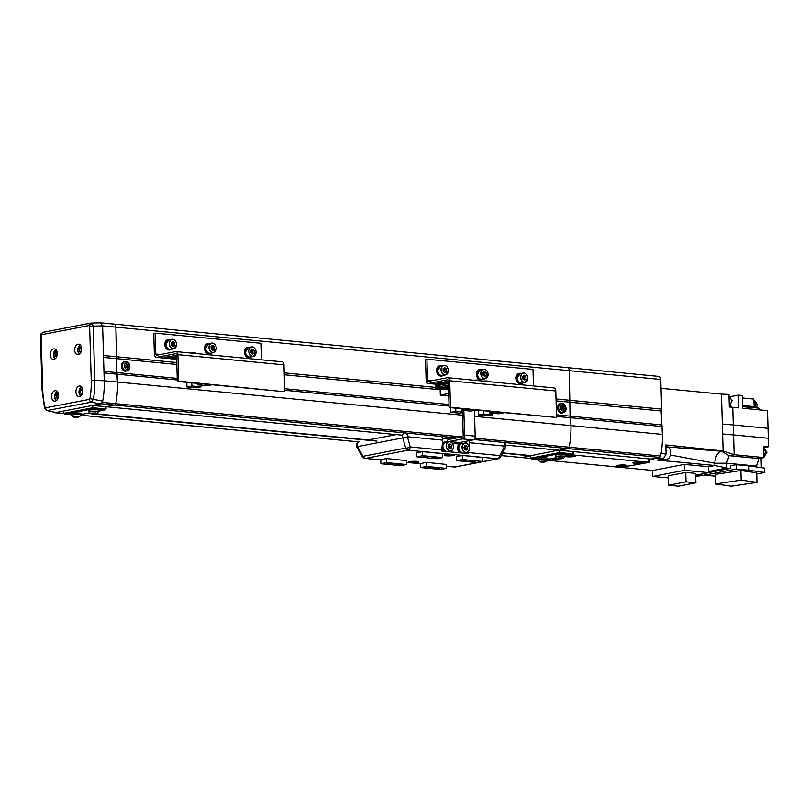 <?xml version="1.0" encoding="UTF-8"?>
<svg xmlns="http://www.w3.org/2000/svg" width="809" height="809" viewBox="0 0 809 809"><rect width="100%" height="100%" fill="white"/><g stroke="black" fill="none" stroke-linecap="round" stroke-linejoin="round"><path stroke-width="1.21" d="M502.662 452.868L530.411 455.528L530.492 458.147L559.474 452.565L572.732 453.839L571.518 454.759L559.585 453.606L559.403 450.259L650.891 459.047L659.557 457.378A1.76 1.153 -84.5 0 0 660.619 456.003A64.316 42.108 -84.5 0 0 662.399 434.393L661.125 410.962L661.651 409.111L660.771 379.472A3.519 2.306 -84.5 0 0 658.789 376.418L567.311 367.63A3.519 2.306 95.5 0 1 569.293 370.694L570.052 416.129L570.921 425.605A64.316 42.108 95.5 0 1 569.142 447.215A1.76 1.153 95.5 0 1 568.08 448.591L559.403 450.259L568.08 448.591A1.76 1.153 -84.5 0 0 569.142 447.215A64.316 42.108 -84.5 0 0 570.921 425.605L570.052 416.129L569.293 370.694A3.519 2.306 -84.5 0 0 567.311 367.63L113.887 324.075A3.519 2.306 95.5 0 1 115.869 327.139L116.638 372.575L117.507 382.05A64.316 42.108 95.5 0 1 115.727 403.671A1.76 1.153 95.5 0 1 114.666 405.036L105.989 406.715L114.666 405.036A1.76 1.153 -84.5 0 0 115.727 403.671A64.316 42.108 -84.5 0 0 117.507 382.05L117.265 374.213L104.007 372.939L104.24 380.776A64.316 42.108 95.5 0 1 102.47 402.397A1.76 1.153 95.5 0 1 101.408 403.772L92.732 405.44L402.569 435.202M661.651 409.111L556.005 398.968M661.125 410.962L556.066 400.88M661.54 424.907L556.481 414.825M662.166 426.545L556.531 416.392M558.311 450.158L521.744 457.52A1.76 1.153 95.5 0 1 521.522 457.53A1.76 1.153 95.5 0 1 521.309 457.469M92.732 405.44L92.802 407.736L106.06 409.01L104.836 409.93L92.904 408.788L92.802 407.736L63.81 413.328L63.739 411.023L55.063 412.691A1.76 1.153 95.5 0 1 54.85 412.701A1.76 1.153 95.5 0 1 54.183 412.277M113.452 324.106A3.519 2.306 95.5 0 1 113.887 324.075L100.731 322.811M43.393 332.246A2.639 1.962 79.1 0 0 43.14 332.277A2.639 1.962 79.1 0 0 41.653 334.683L41.259 335.017A2.639 1.122 29.4 0 1 40.935 333.905L40.45 335.927L41.107 335.654L42.705 389.574A60.665 39.722 -84.5 0 0 45.102 407.301L45.668 407.807L89.384 399.383L89.91 398.675L102.703 401.122A64.316 42.108 -84.5 0 0 104.24 380.776L102.612 325.855A3.519 2.306 95.5 0 1 102.612 325.865L103.491 355.505L116.749 356.779L115.869 327.139A3.519 2.306 -84.5 0 0 113.887 324.075M177.272 379.967L117.265 374.213L116.638 372.575L116.223 358.63L103.552 357.416M177.232 378.4L103.967 371.361M466.813 460.766L460.645 460.624L466.813 460.766M437.649 457.965L431.47 457.823L437.649 457.965M401.699 464.892L395.53 464.74L401.699 464.892M430.863 467.693L424.695 467.541L430.863 467.693M439.681 468.542L434.595 468.421L439.681 468.542M475.631 461.615L470.535 461.494L475.631 461.615M427.9 457.034L422.814 456.913L427.9 457.034M391.961 463.962L386.864 463.83L391.961 463.962M420.559 463.466L420.68 467.551L440.561 469.463L446.366 468.35L446.244 464.265M456.498 456.539L456.62 460.624L476.511 462.536L482.306 461.423L482.184 457.348M416.726 452.727L416.847 456.812L422.652 455.689L422.531 451.614M380.786 459.643L380.908 463.729L386.702 462.617L386.581 458.541M456.62 460.624L462.424 459.512L462.303 455.437L456.509 456.691M482.306 461.423L462.424 459.512M420.68 467.551L426.474 466.439L426.353 462.364L420.559 463.608M446.366 468.35L426.474 466.439M450.026 439.196L442.705 438.498M442.412 453.525L442.533 457.601L422.652 455.689M416.847 456.812L436.739 458.723L442.533 457.601M406.472 460.452L406.583 464.528L386.702 462.617M380.908 463.729L400.789 465.64L406.583 464.528M502.51 453.161L530.421 455.841L521.744 457.52A1.76 1.153 95.5 0 1 521.522 457.53L530.926 458.43M87.392 413.298L90.325 413.581M94.259 413.955L377.014 441.107M88.474 413.086L89.647 413.197M95.583 413.763L368.317 439.965M571.518 454.759L565.117 455.983M556.046 457.732L547.723 459.34M559.585 453.606L531.756 458.966L538.207 459.593M572.732 453.839L572.661 451.533M530.492 458.147L531.756 458.966M104.836 409.93L98.445 411.164M89.374 412.914L81.052 414.511M92.904 408.788L65.074 414.147L71.526 414.764M106.06 409.01L105.989 406.715M63.81 413.328L65.074 414.147M451.675 454.355A5.289 0.758 178.3 0 0 445.486 454.719A5.289 0.758 178.3 0 0 444.232 455.154A5.289 0.758 178.3 0 0 447.256 455.861A5.289 0.758 178.3 0 0 453.434 455.487A5.289 0.758 178.3 0 0 454.688 454.84A5.289 0.758 178.3 0 0 453.92 454.567L408.06 450.168L365.435 458.379L380.786 459.846M417.495 462.414A5.289 0.758 178.3 0 0 418.738 461.767A5.289 0.758 178.3 0 0 414.997 461.261A5.289 0.758 178.3 0 0 409.536 461.646A5.289 0.758 178.3 0 0 408.282 462.081A5.289 0.758 178.3 0 0 409.051 462.566L411.306 462.778A5.289 0.758 178.3 0 0 417.495 462.414A5.289 0.758 178.3 0 0 418.799 461.868A5.289 0.758 178.3 0 0 415.361 461.272A5.289 0.758 178.3 0 0 409.536 461.646A5.289 0.758 178.3 0 0 408.232 462.182A5.289 0.758 178.3 0 0 411.67 462.788A5.289 0.758 178.3 0 0 417.495 462.414M468.36 451.473L468.239 452.534A3.519 2.306 95.5 0 1 468.007 453.606L441.492 451.058A3.519 2.306 -84.5 0 0 441.724 449.986L442.786 440.136A3.519 2.306 -84.5 0 0 442.816 439.408A3.519 2.306 -84.5 0 0 441.067 436.395M469.119 440.683A3.519 2.306 95.5 0 1 469.331 441.957A3.519 2.306 95.5 0 1 469.301 442.685L468.947 445.992M466.115 441.269L466.176 443.12M466.449 452.575L466.48 453.455M442.422 453.667L422.5 451.614L416.736 452.868M406.472 460.594L386.55 458.541L380.786 459.795M446.244 464.417L426.323 462.354M482.194 457.489L462.273 455.437M404.47 432.997A3.519 2.619 79.1 0 0 402.478 436.203A3.519 2.619 79.1 0 0 402.842 437.871A3.519 1.102 -15.4 0 0 407.423 436.739L410.244 446.962A3.519 1.102 164.6 0 1 405.663 448.095L402.842 437.871L357.538 446.598A3.519 2.619 79.1 0 1 357.173 444.93A3.519 2.619 79.1 0 1 359.166 441.724A3.519 3.519 0 0 0 356.759 446.922L357.538 446.598L363.039 456.296L362.27 456.63A3.519 3.519 0 0 0 364.99 458.4L380.786 459.916M468.239 452.534L499.729 455.558A3.519 1.021 27.5 0 1 500.559 456.903L505.494 447.428A3.519 1.021 -152.5 0 0 504.664 446.083L469.301 442.685M90.77 323.125L90.517 323.145A2.639 1.962 79.1 0 1 90.77 323.125L92.357 323.822L93.177 326.148L89.637 326.31L89.03 325.552L41.653 334.683M89.03 325.552A2.639 1.962 79.1 0 1 90.517 323.145L43.14 332.277L40.935 333.905M58.531 395.288A5.289 3.458 -84.5 0 0 55.558 390.696A5.289 3.458 -84.5 0 0 51.574 396.632A5.289 3.458 -84.5 0 0 54.547 401.224A5.289 3.458 -84.5 0 0 58.531 395.288M57.287 353.452A5.289 3.458 -84.5 0 0 54.314 348.861A5.289 3.458 -84.5 0 0 50.33 354.797A5.289 3.458 -84.5 0 0 53.303 359.388A5.289 3.458 -84.5 0 0 57.287 353.452M81.638 348.76A5.289 3.458 -84.5 0 0 78.665 344.169A5.289 3.458 -84.5 0 0 74.681 350.105A5.289 3.458 -84.5 0 0 77.654 354.696A5.289 3.458 -84.5 0 0 81.638 348.76M82.882 390.595A5.289 3.458 -84.5 0 0 79.909 386.004A5.289 3.458 -84.5 0 0 75.925 391.94A5.289 3.458 -84.5 0 0 78.898 396.531A5.289 3.458 -84.5 0 0 82.882 390.595M55.892 412.539L100.579 403.924L91.275 402.164L46.892 410.567L55.892 412.539L47.559 410.588A2.639 1.962 79.1 0 1 45.668 407.807M660.771 379.472L102.612 325.865L100.447 322.801L90.992 323.094M102.703 401.122L100.579 403.924M102.612 325.855L93.177 326.148L94.784 380.068A63.294 41.441 95.5 0 1 93.399 399.312L91.275 402.164A2.639 1.962 79.1 0 1 89.384 399.383M45.102 407.301A2.639 0.951 166 0 0 44.525 408.141L46.892 410.567M729.202 403.145L729.637 400.354L729.051 397.755M763.959 456.802L765.506 451.998L763.696 447.842M755.171 407.797L755.94 404.166L753.755 399.788M729.293 406.078L732.115 400.647L729 396.329M763.959 456.832L766.892 452.383L764.687 448.944M756.354 407.908L757.325 404.551L755.11 401.102M723.115 450.967L734.147 454.698L729.111 455.669L721.618 451.26L723.115 450.967L721.608 451.25C717.361 452.747 715.105 456.751 714.853 463.254L714.923 465.509L657.302 460.078L663.319 458.915L666.09 454.001L665.827 444.94L723.115 450.967L721.426 394.125L661.034 388.33M758.943 458.531L729.121 455.669L726.603 463.183L756.425 466.045L758.943 458.531L763.979 457.56L734.147 454.698L733.561 434.929L722.609 433.968L722.316 424.017L733.267 424.968L732.742 407.281L729.324 406.988L728.949 394.418L721.426 394.125M708.654 466.712L684.394 464.386L652.509 470.525L652.681 476.461L684.566 470.312L708.826 472.648L708.654 466.712L714.923 465.509L726.745 468.047L726.603 463.183L714.863 463.254C715.085 456.721 717.34 452.716 721.618 451.26L665.878 446.801M657.818 457.712L656.696 458.278L663.319 458.915M649.597 459.643L656.696 458.278M763.979 457.56L763.645 446.234L768.55 446.699L768.297 438.256L733.561 434.929L733.267 424.968L768.004 428.305L767.478 410.618L742.682 408.242L742.308 395.51L738.334 395.126L738.708 407.857L732.742 407.281M714.923 465.509L714.863 463.254L670.61 455.042M652.853 470.464L613.212 466.651M768.297 438.256L768.004 428.305M763.686 447.741L768.55 446.699M761.37 467.673L761.087 458.116M764.778 472.496L764.647 468.138L748.871 465.893L749.003 470.251L764.778 472.496L756.708 474.054M760.723 409.971L759.206 408.181L754.301 407.706L753.735 399.049L742.379 397.967M684.566 470.312L684.394 464.386M748.871 465.893L736.17 464.669L730.375 465.792L730.456 468.401L726.745 468.047L708.795 471.505M730.284 396.683L738.334 395.126M730.416 405.38L731.963 407.21M740.872 470.555L715.176 474.367L715.459 483.954L731.255 486.199L756.951 482.386L756.668 472.8L740.872 470.555L741.155 480.142L756.951 482.386M715.227 476.177L704.528 475.156L736.291 469.028L749.003 470.251M695.689 475.753L701.858 474.559L699.856 474.367M704.679 475.166L695.71 476.42M730.456 468.401L708.826 472.567M685.739 472.456L668.234 475.823L668.507 485.238L678.387 486.189L695.892 482.811L695.619 473.396L685.739 472.456L686.022 481.861L695.892 482.811M668.295 477.957L652.681 476.461M708.826 472.648L695.669 475.176M736.17 464.669L736.291 469.028M704.477 473.487L704.528 475.156M715.459 483.954L741.155 480.142M668.507 485.238L686.022 481.861M618.258 466.399A5.289 0.758 178.3 0 0 624.275 466.318A5.289 0.758 178.3 0 0 626.955 465.468A5.289 0.758 178.3 0 0 625.215 465.064A5.289 0.758 178.3 0 0 619.896 465.074A5.289 0.758 178.3 0 0 616.498 465.772A5.289 0.758 178.3 0 0 618.258 466.399M550.636 459.906A5.289 0.758 178.3 0 0 556.653 459.825A5.289 0.758 178.3 0 0 559.343 458.966A5.289 0.758 178.3 0 0 558.574 458.703A5.289 0.758 178.3 0 1 559.403 459.077A5.289 0.758 178.3 0 1 558.099 459.613A5.289 0.758 178.3 0 1 552.274 459.997A5.289 0.758 178.3 0 1 548.836 459.391A5.289 0.758 178.3 0 1 549.574 458.976A5.289 0.758 178.3 0 0 548.886 459.279A5.289 0.758 178.3 0 0 550.636 459.906M557.704 458.572A5.289 0.758 178.3 0 0 557.593 458.561A5.289 0.758 178.3 0 0 550.838 458.733A5.289 0.758 178.3 0 1 557.704 458.572M566.876 456.782A5.289 0.758 178.3 0 0 572.893 456.701A5.289 0.758 178.3 0 0 575.583 455.841A5.289 0.758 178.3 0 0 573.834 455.437A5.289 0.758 178.3 0 0 567.069 455.609A5.289 0.758 178.3 0 1 572.641 455.356A5.289 0.758 178.3 0 1 575.634 455.952A5.289 0.758 178.3 0 1 574.329 456.488A5.289 0.758 178.3 0 1 568.767 456.873A5.289 0.758 178.3 0 1 565.097 456.347A5.289 0.758 178.3 0 0 566.876 456.782M634.489 463.274A5.289 0.758 178.3 0 0 640.506 463.193A5.289 0.758 178.3 0 0 643.195 462.333A5.289 0.758 178.3 0 0 641.446 461.929A5.289 0.758 178.3 0 0 636.127 461.949A5.289 0.758 178.3 0 0 632.739 462.647A5.289 0.758 178.3 0 0 634.489 463.274M547.622 460.281L621.241 467.359L649.233 462.344L571.437 454.769M565.815 455.851A5.289 0.758 178.3 0 0 565.117 456.155A5.289 0.758 178.3 0 0 565.107 456.165A5.289 0.758 178.3 0 1 565.815 455.851M562.791 408.98A1.355 1.011 79.1 0 0 562.427 407.139M560.859 409.01A3.448 2.558 79.1 0 0 564.308 411.194A3.448 2.558 79.1 0 0 565.592 406.866A3.448 2.558 79.1 0 0 562.144 404.692A3.448 2.558 79.1 0 0 560.859 409.01M561.658 403.458A4.712 3.499 79.1 0 0 560.728 403.691A4.712 3.499 79.1 0 0 558.928 409.425A4.712 3.499 79.1 0 0 563.438 412.681L563.772 412.55C567.726 411.447 566.148 402.862 561.658 403.458L560.657 403.519A4.844 3.6 79.1 0 0 559.707 403.762A4.844 3.6 79.1 0 0 557.856 409.647A4.844 3.6 79.1 0 0 562.488 412.994A4.844 3.6 79.1 0 0 562.751 412.893M565.552 407.655A12.044 11.104 -124.8 0 0 565.349 406.998A12.044 11.104 -124.8 0 0 565.117 406.34A12.317 1.456 161.5 0 1 564.197 406.806A1.527 1.133 79.1 0 0 563.539 406.391A12.317 8.12 -114.4 0 0 562.842 404.904A12.044 2.72 143.8 0 0 561.881 405.339A12.317 8.12 65.6 0 1 562.579 406.826A1.527 1.133 79.1 0 0 562.336 407.655A12.317 1.456 161.5 0 1 561.041 408.201A12.044 3.125 69.7 0 1 561.264 408.858A12.044 3.125 69.7 0 1 561.476 409.516A12.317 1.456 -18.5 0 0 562.781 408.97A1.527 1.133 79.1 0 0 563.438 409.384A12.317 8.12 65.6 0 1 563.752 410.952A12.044 5.258 0.8 0 0 564.712 410.517A12.317 8.12 -114.4 0 0 564.389 408.949A1.527 1.133 79.1 0 0 564.642 408.12A12.317 1.456 -18.5 0 0 565.552 407.655L564.642 408.12M564.197 406.806L562.467 407.18M562.781 408.97L561.315 409.223M563.024 407.058L563.418 408.262M564.389 408.949L562.74 409.081M564.712 410.517L563.59 410.042M562.002 406.887L563.539 406.391M562.842 404.904L562.103 405.774M562.69 457.752L557.826 457.934L557.431 458.521A12.337 12.337 0 0 0 557.977 458.622A12.044 8.768 118.6 0 0 558.463 458.693A12.044 8.768 118.6 0 0 558.989 458.723A12.317 8.06 -84.5 0 0 559.818 458.804A12.317 8.06 -84.5 0 0 560.061 458.804L561.001 458.764A12.317 9.142 79.1 0 0 561.375 458.733A12.317 9.142 79.1 0 0 562.204 458.592A12.044 7.827 -119.7 0 0 562.892 458.481A12.044 7.827 -119.7 0 0 563.125 458.42L562.69 457.752M555.662 456.812A4.712 0.678 178.3 0 1 556.825 456.327A4.712 0.678 178.3 0 1 562.053 455.983A4.712 0.678 178.3 0 1 565.087 456.529L565.178 455.052A4.844 0.688 178.3 0 0 562.053 454.486A4.844 0.688 178.3 0 0 556.683 454.84A4.844 0.688 178.3 0 0 555.49 455.336L555.662 456.812L557.431 458.521M563.125 458.42A12.317 9.142 -100.9 0 1 561.911 458.592L561.851 458.46A12.317 8.06 -84.5 0 0 562.912 457.965A12.044 7.23 -133.9 0 1 562.397 457.934A12.044 7.23 -133.9 0 1 561.861 457.864A12.317 8.06 95.5 0 1 560.799 458.359L559.868 458.39A12.317 9.142 -100.9 0 1 558.645 457.985A12.044 6.29 126.4 0 1 557.725 458.167A12.317 9.142 79.1 0 0 558.948 458.572L559.009 458.703A12.317 8.06 95.5 0 1 557.977 458.622A12.317 8.06 95.5 0 1 557.937 458.622M558.989 458.723L559.029 458.137M561.81 457.894L561.851 458.46M545.296 461.1L540.432 461.282L540.038 461.868A12.337 12.337 0 0 0 540.584 461.979A12.044 8.768 118.6 0 0 541.069 462.04A12.044 8.768 118.6 0 0 541.595 462.07A12.317 8.06 -84.5 0 0 542.424 462.151A12.317 8.06 -84.5 0 0 542.667 462.151L543.608 462.121A12.317 9.142 79.1 0 0 543.982 462.091A12.317 9.142 79.1 0 0 544.811 461.949A12.044 7.827 -119.7 0 0 545.499 461.828A12.044 7.827 -119.7 0 0 545.731 461.767L545.296 461.1M538.268 460.159A4.712 0.678 178.3 0 1 539.431 459.674A4.712 0.678 178.3 0 1 544.659 459.34A4.712 0.678 178.3 0 1 547.693 459.886L547.784 458.4A4.844 0.688 178.3 0 0 544.659 457.843A4.844 0.688 178.3 0 0 539.29 458.187A4.844 0.688 178.3 0 0 538.096 458.693L538.268 460.159L540.038 461.868M545.731 461.767A12.317 9.142 -100.9 0 1 544.518 461.939L544.457 461.808A12.317 8.06 -84.5 0 0 545.519 461.312A12.044 7.23 -133.9 0 1 545.003 461.282A12.044 7.23 -133.9 0 1 544.467 461.211A12.317 8.06 95.5 0 1 543.405 461.706L542.475 461.747A12.317 9.142 -100.9 0 1 541.251 461.342A12.044 6.29 126.4 0 1 540.331 461.514A12.317 9.142 79.1 0 0 541.555 461.919L541.615 462.05A12.317 8.06 95.5 0 1 540.584 461.979A12.317 8.06 95.5 0 1 540.543 461.969M541.595 462.07L541.636 461.484M544.417 461.241L544.457 461.808M444.475 383.051L437.507 382.97L436.749 383.284L440.409 383.83M448.317 381.181L444.869 381.717L448.358 382.252M449.713 380.776A3.519 2.306 -84.5 0 0 447.731 377.712A3.519 2.306 -84.5 0 0 447.286 377.732L428.507 381.352A1.406 0.92 95.5 0 1 427.536 380.139L426.909 359.216L425.524 359.489L426.141 380.412A3.519 2.306 -84.5 0 0 428.123 383.466A3.519 2.306 -84.5 0 0 428.568 383.446L447.347 379.826A1.406 0.92 95.5 0 1 448.317 381.049L449.106 407.544L450.492 407.271L449.713 380.776L555.773 390.959A3.519 2.306 -84.5 0 0 553.791 387.905L447.731 377.712M449.106 407.544L556.562 417.464L450.492 407.271M556.562 417.464L555.773 390.959M533.465 385.954L532.979 369.41L426.909 359.216M478.463 410.365L478.594 414.966L487.807 415.846L492.792 414.886L492.742 413.207M494.37 411.923L489.384 412.883L498.597 413.773L503.582 412.812L494.37 411.892M492.792 414.886L483.58 414.006L478.594 414.966M483.489 410.841L483.58 414.006M489.384 412.883L489.334 411.407M475.803 410.102L466.591 409.223M450.684 407.696L450.825 412.297L460.038 413.177L462.505 412.701M440.167 389.746L440.329 395.116L448.762 395.935M440.076 386.48L440.116 387.865M447.478 389.099L437.517 388.644L447.468 388.745M448.439 384.973L440.42 386.51L435.384 386.024L448.388 383.527M440.329 395.116L448.692 393.508M444.525 389.665L434.575 389.21L444.515 389.321M466.591 409.253L461.605 410.214L461.565 408.737M455.71 408.181L455.811 411.336L450.825 412.297M461.605 410.214L470.818 411.103L475.803 410.143M462.485 411.973L455.811 411.336M448.53 387.996L443.403 387.511L448.499 387.157M448.489 386.641L446.285 386.429L443.403 387.511M448.358 382.303L435.353 384.811L435.384 386.024M443.403 387.339L440.45 387.551L440.46 388.077L448.55 388.856M446.305 386.955L446.285 386.429M439.257 388.31L440.46 387.905M439.236 387.784L437.517 388.644M436.314 388.876L437.507 388.472M436.294 388.35L434.575 389.21L284.283 374.769M440.46 388.077L442.189 387.218M448.54 388.35L442.199 387.744M523.554 379.583A2.205 1.638 79.1 0 0 523.827 378.339A2.205 1.638 79.1 0 0 522.776 376.246M523.221 375.942L524.434 376.964L524.465 378.218A2.205 1.638 79.1 0 0 523.585 376.246A2.205 1.638 79.1 0 0 523.16 375.983M523.888 379.866A2.205 1.638 79.1 0 0 524.465 378.218L523.908 379.876M526.012 379.188L524.394 380.281L522.695 378.865L522.624 376.347L524.242 375.255L525.941 376.67L526.012 379.188L524.505 379.472M524.434 376.964L525.941 376.67M521.289 373.414A5.198 3.863 79.1 0 0 519.853 373.333A5.198 3.863 79.1 0 0 517.052 379.168A5.198 3.863 79.1 0 0 521.825 383.537A5.198 3.863 79.1 0 0 523.13 382.93M519.853 373.333L519.044 373.485A5.198 3.863 79.1 0 0 516.243 379.32A5.198 3.863 79.1 0 0 521.006 383.699L521.825 383.537M481.517 369.592A5.198 3.863 79.1 0 0 480.081 369.511A5.198 3.863 79.1 0 0 477.28 375.346A5.198 3.863 79.1 0 0 482.053 379.724A5.198 3.863 79.1 0 0 483.357 379.108M480.081 369.511L479.272 369.673A5.198 3.863 79.1 0 0 476.471 375.507A5.198 3.863 79.1 0 0 481.234 379.876L482.053 379.724M441.744 365.779A5.198 3.863 79.1 0 0 440.308 365.688A5.198 3.863 79.1 0 0 437.507 371.523A5.198 3.863 79.1 0 0 442.28 375.902A5.198 3.863 79.1 0 0 443.585 375.295M440.308 365.688L439.499 365.85A5.198 3.863 79.1 0 0 436.688 371.685A5.198 3.863 79.1 0 0 441.461 376.054L442.28 375.902M483.782 375.76A2.205 1.638 79.1 0 0 484.055 374.516A2.205 1.638 79.1 0 0 483.003 372.423M483.448 372.13L484.662 373.141L484.692 374.395A2.205 1.638 79.1 0 0 483.812 372.433A2.205 1.638 79.1 0 0 483.388 372.17M484.116 376.043A2.205 1.638 79.1 0 0 484.692 374.395L484.136 376.064M486.239 375.366L484.621 376.468L482.922 375.042L482.852 372.534L484.47 371.432L486.169 372.848L486.239 375.366L484.733 375.659M484.662 373.141L486.169 372.848M444.01 371.948A2.205 1.638 79.1 0 0 444.283 370.704A2.205 1.638 79.1 0 0 443.231 368.611M443.676 368.307L444.879 369.319L444.92 370.573A2.205 1.638 79.1 0 0 444.04 368.611A2.205 1.638 79.1 0 0 443.615 368.348M444.343 372.221A2.205 1.638 79.1 0 0 444.92 370.573L444.363 372.241M446.467 371.543L444.849 372.646L443.15 371.23L443.079 368.712L444.697 367.61L446.386 369.025L446.467 371.543L444.96 371.837M444.879 369.319L446.386 369.025M487.635 381.545L487.099 380.908L482.791 381.079M487.605 381.373L483.893 381.191M478.352 380.655L477.816 380.008L473.518 380.19M478.321 380.473L474.61 380.301M176.605 357.325L170.072 356.698L164.965 357.173L176.635 358.498M176.534 355.07L173.075 355.616L176.564 356.152M177.919 354.676A3.519 2.306 -84.5 0 0 175.937 351.612A3.519 2.306 -84.5 0 0 175.502 351.632L156.713 355.252A1.406 0.92 95.5 0 1 155.743 354.039L155.126 333.116L153.73 333.389L154.357 354.302A3.519 2.306 -84.5 0 0 156.339 357.366A3.519 2.306 -84.5 0 0 156.774 357.345L175.563 353.725A1.406 0.92 95.5 0 1 176.534 354.939L177.323 381.433L178.708 381.17L177.919 354.676L283.989 364.859A3.519 2.306 -84.5 0 0 282.007 361.795L175.937 351.612M177.323 381.433L283.383 391.627L178.708 381.17M284.778 391.354L283.989 364.859M261.681 359.843L261.186 343.299L155.126 333.116M186.788 382.344L186.919 386.945L196.142 387.835L201.128 386.874L201.077 385.195M202.695 383.911L197.709 384.872L206.922 385.751L211.907 384.791L202.695 383.87M201.128 386.874L191.905 385.984L186.919 386.945M191.814 382.829L191.905 385.984M197.709 384.872L197.659 383.395M251.771 353.482A2.205 1.638 79.1 0 0 252.044 352.239A2.205 1.638 79.1 0 0 250.992 350.145M251.437 349.842L252.641 350.853L252.681 352.117A2.205 1.638 79.1 0 0 251.801 350.145A2.205 1.638 79.1 0 0 251.377 349.882M252.105 353.755A2.205 1.638 79.1 0 0 252.681 352.117L252.125 353.776M254.228 353.078L252.61 354.18L250.911 352.764L250.841 350.246L252.459 349.144L254.147 350.56L254.228 353.078L252.721 353.371M252.641 350.853L254.147 350.56M249.506 347.314A5.198 3.863 79.1 0 0 248.07 347.233A5.198 3.863 79.1 0 0 245.269 353.068A5.198 3.863 79.1 0 0 250.042 357.436A5.198 3.863 79.1 0 0 251.346 356.83M248.07 347.233L247.261 347.385A5.198 3.863 79.1 0 0 244.449 353.22A5.198 3.863 79.1 0 0 249.223 357.598L250.042 357.436M209.733 343.491A5.198 3.863 79.1 0 0 208.297 343.41A5.198 3.863 79.1 0 0 205.496 349.245A5.198 3.863 79.1 0 0 210.259 353.614A5.198 3.863 79.1 0 0 211.564 353.007M208.297 343.41L207.488 343.562A5.198 3.863 79.1 0 0 204.677 349.397A5.198 3.863 79.1 0 0 209.45 353.776L210.259 353.614M169.961 339.669A5.198 3.863 79.1 0 0 168.525 339.588A5.198 3.863 79.1 0 0 165.714 345.423A5.198 3.863 79.1 0 0 170.487 349.801A5.198 3.863 79.1 0 0 171.791 349.185M168.525 339.588L167.716 339.75A5.198 3.863 79.1 0 0 164.905 345.585A5.198 3.863 79.1 0 0 169.678 349.953L170.487 349.801M211.998 349.66A2.205 1.638 79.1 0 0 212.271 348.416A2.205 1.638 79.1 0 0 211.22 346.323M211.665 346.019L212.868 347.031L212.909 348.295A2.205 1.638 79.1 0 0 212.029 346.323A2.205 1.638 79.1 0 0 211.604 346.06M212.332 349.943A2.205 1.638 79.1 0 0 212.909 348.295L212.352 349.953M214.456 349.266L212.838 350.358L211.139 348.942L211.068 346.424L212.686 345.332L214.375 346.748L214.456 349.266L212.949 349.549M212.868 347.031L214.375 346.748M172.226 345.837A2.205 1.638 79.1 0 0 172.499 344.594A2.205 1.638 79.1 0 0 171.447 342.5M171.882 342.207L173.096 343.218L173.136 344.472A2.205 1.638 79.1 0 0 172.246 342.51A2.205 1.638 79.1 0 0 171.832 342.247M172.56 346.121A2.205 1.638 79.1 0 0 173.136 344.472L172.58 346.131M174.683 345.443L173.055 346.535L171.366 345.119L171.296 342.601L172.914 341.509L174.602 342.925L174.683 345.443L173.177 345.726M173.096 343.218L174.602 342.925M195.96 353.533L195.424 352.886L191.126 353.068M195.93 353.351L192.218 353.179M125.132 367.326L126.598 367.074A1.527 1.133 79.1 0 0 127.256 367.498A12.317 8.12 65.6 0 1 127.569 369.056A12.044 5.258 0.8 0 0 128.53 368.621A12.317 8.12 -114.4 0 0 128.206 367.064A1.527 1.133 79.1 0 0 128.459 366.234A12.317 1.456 -18.5 0 0 129.369 365.769A12.044 11.104 -124.8 0 0 129.167 365.102A12.044 11.104 -124.8 0 0 128.934 364.454A12.317 1.456 161.5 0 1 128.014 364.92A1.527 1.133 79.1 0 0 127.357 364.495A12.317 8.12 -114.4 0 0 126.659 363.008A12.044 2.72 143.8 0 0 125.698 363.443A12.317 8.12 65.6 0 1 126.396 364.93A1.527 1.133 79.1 0 0 126.153 365.759A12.317 1.456 161.5 0 1 124.859 366.305A12.044 3.125 69.7 0 1 125.082 366.962A12.044 3.125 69.7 0 1 125.294 367.62A12.317 1.456 -18.5 0 0 126.598 367.074A1.355 1.011 79.1 0 0 126.244 365.243M124.677 367.124A3.448 2.558 79.1 0 0 128.125 369.298A3.448 2.558 79.1 0 0 129.41 364.97A3.448 2.558 79.1 0 0 125.961 362.796A3.448 2.558 79.1 0 0 124.677 367.124M125.476 361.572A4.712 3.499 79.1 0 0 124.546 361.805A4.712 3.499 79.1 0 0 122.746 367.529A4.712 3.499 79.1 0 0 127.256 370.785L127.589 370.653C131.543 369.551 129.966 360.966 125.476 361.572L124.475 361.633A4.844 3.6 79.1 0 0 123.524 361.866A4.844 3.6 79.1 0 0 121.674 367.751A4.844 3.6 79.1 0 0 126.305 371.098A4.844 3.6 79.1 0 0 126.568 370.997M128.014 364.92L126.285 365.284M129.369 365.769L128.459 366.234M126.841 365.162L127.235 366.366M128.206 367.064L126.558 367.185M128.53 368.621L127.407 368.156M125.82 364.99L127.357 364.495M126.659 363.008L125.921 363.878M79.049 416.938L78.625 416.281L73.75 416.463L73.356 417.05A12.337 12.337 0 0 0 73.912 417.151A12.317 8.06 95.5 0 1 73.872 417.151A12.044 8.768 118.6 0 0 74.388 417.222A12.044 8.768 118.6 0 0 74.924 417.252A12.317 8.06 95.5 0 1 73.912 417.151M71.596 415.341A4.712 0.678 178.3 0 1 72.759 414.855A4.712 0.678 178.3 0 1 77.977 414.511A4.712 0.678 178.3 0 1 81.021 415.057L81.102 413.581A4.844 0.688 178.3 0 0 77.988 413.015A4.844 0.688 178.3 0 0 72.618 413.369A4.844 0.688 178.3 0 0 71.425 413.864L71.596 415.341L73.356 417.05M74.883 417.1L74.944 417.232A12.317 8.06 -84.5 0 0 75.743 417.333A12.317 8.06 -84.5 0 0 75.995 417.333L76.926 417.292A12.317 9.142 79.1 0 0 77.31 417.262A12.317 9.142 79.1 0 0 78.139 417.12A12.044 7.827 -119.7 0 0 78.817 417.009A12.044 7.827 -119.7 0 0 79.06 416.948A12.317 9.142 -100.9 0 1 77.846 417.12L77.785 416.989A12.317 8.06 -84.5 0 0 78.837 416.493A12.044 7.23 -133.9 0 1 78.321 416.463A12.044 7.23 -133.9 0 1 77.795 416.392A12.317 8.06 95.5 0 1 76.734 416.888L75.803 416.918A12.317 9.142 -100.9 0 1 74.57 416.514A12.044 6.29 126.4 0 1 73.649 416.696A12.317 9.142 79.1 0 0 74.883 417.1L74.893 416.645M74.924 417.252L74.954 416.665M77.735 416.423L77.785 416.989M96.443 413.591L96.018 412.924L91.144 413.116L90.75 413.692A12.337 12.337 0 0 0 91.306 413.803A12.317 8.06 95.5 0 1 91.265 413.793A12.044 8.768 118.6 0 0 91.781 413.864A12.044 8.768 118.6 0 0 92.317 413.895A12.317 8.06 95.5 0 1 91.306 413.803M88.99 411.993A4.712 0.678 178.3 0 1 90.153 411.498A4.712 0.678 178.3 0 1 95.381 411.164A4.712 0.678 178.3 0 1 98.415 411.71L98.496 410.234A4.844 0.688 178.3 0 0 95.381 409.667A4.844 0.688 178.3 0 0 90.011 410.011A4.844 0.688 178.3 0 0 88.818 410.517L88.99 411.993L90.75 413.692M92.277 413.743L92.337 413.884A12.317 8.06 -84.5 0 0 93.136 413.986A12.317 8.06 -84.5 0 0 93.389 413.975L94.319 413.945A12.317 9.142 79.1 0 0 94.704 413.915A12.317 9.142 79.1 0 0 95.533 413.773A12.044 7.827 -119.7 0 0 96.21 413.662A12.044 7.827 -119.7 0 0 96.453 413.601A12.317 9.142 -100.9 0 1 95.24 413.763L95.179 413.632A12.317 8.06 -84.5 0 0 96.231 413.146A12.044 7.23 -133.9 0 1 95.715 413.106A12.044 7.23 -133.9 0 1 95.189 413.045A12.317 8.06 95.5 0 1 94.127 413.53L93.197 413.571A12.317 9.142 -100.9 0 1 91.963 413.166A12.044 6.29 126.4 0 1 91.043 413.338A12.317 9.142 79.1 0 0 92.277 413.743L92.287 413.298M92.317 413.895L92.347 413.318M95.128 413.075L95.179 413.632M81.608 348.285A2.205 1.446 -84.5 0 0 81.082 350.135L81.608 348.264M81.254 351.47L81.082 350.135A2.205 1.446 -84.5 0 0 81.325 351.217M81.031 352.046L79.403 351.227L79.322 348.709L80.738 347.172L81.527 347.698M81.122 351.389L79.403 351.227M81.052 348.871L79.322 348.709M57.257 352.977A2.205 1.446 -84.5 0 0 56.731 354.817L57.257 352.957M56.903 356.162L56.731 354.817A2.205 1.446 -84.5 0 0 56.974 355.909M56.681 356.739L55.052 355.92L54.972 353.402L56.387 351.864L57.176 352.38M56.772 356.081L55.052 355.92M56.701 353.563L54.972 353.402M58.501 394.812A2.205 1.446 -84.5 0 0 57.975 396.663L58.501 394.792M58.137 397.998L57.975 396.663A2.205 1.446 -84.5 0 0 58.218 397.745M57.924 398.574L56.286 397.755L56.215 395.237L57.631 393.7L58.42 394.226M58.015 397.917L56.286 397.755M57.945 395.399L56.215 395.237M82.852 390.12A2.205 1.446 -84.5 0 0 82.326 391.971L82.852 390.1M82.488 393.305L82.326 391.971A2.205 1.446 -84.5 0 0 82.569 393.053M82.275 393.882L80.637 393.063L80.566 390.545L81.982 389.008L82.771 389.534M82.366 393.225L80.637 393.063M82.296 390.707L80.566 390.545M453.434 455.487A5.289 0.758 178.3 0 0 454.749 454.951A5.289 0.758 178.3 0 0 451.311 454.345A5.289 0.758 178.3 0 0 445.486 454.719A5.289 0.758 178.3 0 0 444.171 455.265A5.289 0.758 178.3 0 0 447.61 455.872A5.289 0.758 178.3 0 0 453.434 455.487M447.974 455.093L452.302 455.245L447.984 454.83M412.024 462.02L416.362 462.172L412.034 461.757M625.711 466.115A5.289 0.758 178.3 0 0 627.015 465.569A5.289 0.758 178.3 0 0 623.577 464.963A5.289 0.758 178.3 0 0 617.752 465.347A5.289 0.758 178.3 0 0 616.448 465.883A5.289 0.758 178.3 0 0 619.886 466.49A5.289 0.758 178.3 0 0 625.711 466.115M620.25 465.721L624.578 465.873L620.25 465.458M552.628 459.229L556.966 459.381L552.638 458.956M641.941 462.981A5.289 0.758 178.3 0 0 643.256 462.445A5.289 0.758 178.3 0 0 639.818 461.838A5.289 0.758 178.3 0 0 633.993 462.222A5.289 0.758 178.3 0 0 632.689 462.758A5.289 0.758 178.3 0 0 636.117 463.365A5.289 0.758 178.3 0 0 641.941 462.981M636.481 462.596L640.809 462.738L636.491 462.323M568.869 456.094L573.197 456.246L568.869 455.831M444.859 451.382A5.198 3.863 -100.9 0 1 442.513 445.941A5.198 3.863 -100.9 0 1 445.435 441.805A5.198 3.863 -100.9 0 1 446.871 441.886A3.408 2.235 -84.5 0 1 448.884 439.418L462.364 436.82A1.294 0.849 -84.5 0 0 463.183 435.373L462.435 410.294M474.418 410.406L475.176 436.122A3.408 2.235 95.5 0 1 473.032 439.934L459.552 442.533L450.471 441.663M449.238 441.461L462.424 438.913A3.408 2.235 -84.5 0 0 464.568 435.111L463.84 410.426M459.31 444.04L458.733 443.979A1.294 0.849 95.5 0 1 459.552 442.533M464.224 453.202L465.62 453.333L465.6 452.737M364.99 458.4A3.519 2.306 95.5 0 0 365.435 458.379A3.519 2.619 79.1 0 1 363.039 456.296L405.663 448.095A3.519 2.619 79.1 0 0 408.06 450.168A3.519 2.306 95.5 0 0 410.244 446.962L441.724 449.986L441.603 451.068M441.754 451.038L443.656 451.22M448.307 451.675L459.563 452.747M443.403 442.503L442.533 442.422M459.623 452.797A5.198 3.863 -100.9 0 1 457.631 447.377A5.198 3.863 -100.9 0 1 460.533 443.484L461.342 443.332A5.198 3.863 -100.9 0 1 462.778 443.413M460.776 452.909A5.198 3.863 -100.9 0 1 458.42 447.468A5.198 3.863 -100.9 0 1 461.342 443.332M464.892 449.814A2.205 1.638 79.1 0 0 464.417 446.356M465.347 449.895A2.205 1.638 79.1 0 0 465.762 449.288A2.205 1.638 79.1 0 0 465.701 447.104A2.205 1.638 79.1 0 0 464.588 445.961M464.609 445.911L466.206 448.237L465.499 449.905M464.912 449.855L463.891 447.579L464.781 445.496L466.692 445.678L467.713 447.953L466.823 450.037L464.912 449.855M465.185 445.971L466.692 445.678M466.206 448.237L467.713 447.953M443.716 451.27A5.198 3.863 -100.9 0 1 441.916 448.226M442.412 443.635A5.198 3.863 -100.9 0 1 444.616 441.957L445.435 441.805M448.985 448.287A2.205 1.638 79.1 0 0 448.51 444.829M449.43 448.368A2.205 1.638 79.1 0 0 449.855 447.751A2.205 1.638 79.1 0 0 449.794 445.577A2.205 1.638 79.1 0 0 448.671 444.434M448.692 444.384L450.3 446.71L449.592 448.378M449.005 448.328L447.984 446.052L448.874 443.969L450.785 444.151L451.806 446.426L450.916 448.51L449.005 448.328M449.278 444.444L450.785 444.151M450.3 446.71L451.806 446.426M505.827 445.112L559.403 450.259M176.817 364.454L116.223 358.63L116.749 356.779L176.756 362.543M284.222 372.858L440.116 387.835M284.697 388.714L449.015 404.5M284.738 390.292L449.066 406.078M659.557 457.378L473.852 439.54M662.399 434.393L474.59 416.352M660.619 456.003L474.822 438.154M530.866 458.39L501.267 455.548M64.194 413.571L55.063 412.691M461.899 436.911L102.47 402.397M462.576 415.199L104.24 380.776L91.235 380.22L89.637 326.31M456.782 437.902L101.408 403.772M81.011 415.189L358.741 441.856M405.703 432.997A3.519 2.306 95.5 0 1 407.453 436.011A3.519 2.306 95.5 0 1 407.423 436.739L442.786 440.136M502.945 442.331A3.519 2.306 95.5 0 1 504.685 445.354A3.519 2.306 95.5 0 1 504.664 446.083L499.729 455.558A3.519 2.306 95.5 0 1 497.535 458.764L453.92 454.567M406.522 462.323L409.051 462.566M411.306 462.778L420.559 463.668M446.295 466.146L454.921 466.965L497.535 458.764A3.519 2.619 79.1 0 0 498.101 458.733A3.519 3.519 0 0 0 500.559 456.903M455.477 466.945A3.519 2.619 79.1 0 1 454.921 466.965A3.519 2.306 95.5 0 1 454.476 466.995A3.519 3.519 0 0 0 455.477 466.945L498.101 458.733M92.357 323.822A2.639 1.658 141.4 0 0 89.445 325.734M89.91 398.675A60.665 39.722 -84.5 0 0 91.235 380.22M41.259 335.017L41.107 335.654M42.705 389.574L42.048 389.847L44.525 408.141M661.074 453.515L666.09 454.001M764.384 447.508L763.676 447.438M754.301 407.706L742.642 406.674M742.601 405.481L753.958 406.573M573.409 451.604L573.5 454.739M648.98 458.865L649.071 461.99M670.823 452.453A5.815 3.802 95.5 0 1 669.963 456.478M667.324 447.023C669.468 447.448 670.661 449.238 670.914 452.413C670.661 456.741 669.073 459.037 666.141 459.3A6.169 4.035 -84.5 0 0 670.792 452.383A6.169 4.035 -84.5 0 0 667.324 447.023L665.878 446.881M670.54 450.522A5.815 3.802 95.5 0 1 670.823 452.383M562.488 412.994L563.438 412.681A4.712 3.499 79.1 0 0 563.701 412.58M437.78 382.92L437.8 383.577M445.901 381.352L445.921 382.02M437.8 384.336L428.568 383.446M432.39 380.604L427.536 380.139M520.804 377.429A4.672 3.469 79.1 0 0 524.454 382.384A4.672 3.469 79.1 0 0 527.832 378.106A4.672 3.469 79.1 0 0 524.181 373.151A4.672 3.469 79.1 0 0 520.804 377.429M527.852 378.137A4.844 3.6 -100.9 0 1 525.122 382.546A4.844 3.6 -100.9 0 1 520.561 377.439A4.844 3.6 -100.9 0 1 523.281 373.03A4.844 3.6 -100.9 0 1 527.842 378.106M517.305 378.066A4.844 3.6 79.1 0 0 521.876 383.173C519.277 383.233 517.75 381.545 517.264 378.086L520.035 373.657A4.844 3.6 79.1 0 0 517.305 378.066M481.031 373.606A4.672 3.469 79.1 0 0 484.682 378.572A4.672 3.469 79.1 0 0 488.06 374.284A4.672 3.469 79.1 0 0 484.409 369.329A4.672 3.469 79.1 0 0 481.031 373.606M488.07 374.324A4.844 3.6 -100.9 0 1 485.349 378.723A4.844 3.6 -100.9 0 1 480.779 373.616A4.844 3.6 -100.9 0 1 483.509 369.207A4.844 3.6 -100.9 0 1 488.07 374.284M477.532 374.243A4.844 3.6 79.1 0 0 482.103 379.35C479.504 379.421 477.967 377.722 477.492 374.264L480.263 369.834A4.844 3.6 79.1 0 0 477.532 374.243M441.259 369.794A4.672 3.469 79.1 0 0 444.91 374.749A4.672 3.469 79.1 0 0 448.287 370.461A4.672 3.469 79.1 0 0 444.637 365.506A4.672 3.469 79.1 0 0 441.259 369.794M448.297 370.502A4.844 3.6 -100.9 0 1 445.567 374.911A4.844 3.6 -100.9 0 1 441.006 369.804A4.844 3.6 -100.9 0 1 443.736 365.395A4.844 3.6 -100.9 0 1 448.297 370.461M437.76 370.421A4.844 3.6 79.1 0 0 442.321 375.538C439.732 375.598 438.195 373.9 437.72 370.441L440.49 366.012A4.844 3.6 79.1 0 0 437.76 370.421M165.997 356.82L166.017 357.477M174.117 355.252L174.137 355.909M176.665 359.257L156.774 357.345M160.607 354.504L155.743 354.039M249.02 351.328A4.672 3.469 79.1 0 0 252.671 356.284A4.672 3.469 79.1 0 0 256.048 352.006A4.844 3.6 -100.9 0 1 253.328 356.445A4.844 3.6 -100.9 0 1 248.767 351.339A4.844 3.6 -100.9 0 1 251.498 346.93A4.844 3.6 -100.9 0 1 256.059 352.006A4.672 3.469 79.1 0 0 252.398 347.041A4.672 3.469 79.1 0 0 249.02 351.328M245.521 351.966A4.844 3.6 79.1 0 0 250.082 357.072C247.493 357.133 245.956 355.434 245.481 351.976L248.252 347.557A4.844 3.6 79.1 0 0 245.521 351.966M209.248 347.506A4.672 3.469 79.1 0 0 212.898 352.461A4.672 3.469 79.1 0 0 216.276 348.183A4.672 3.469 79.1 0 0 212.625 343.228A4.672 3.469 79.1 0 0 209.248 347.506M216.286 348.214A4.844 3.6 -100.9 0 1 213.556 352.623A4.844 3.6 -100.9 0 1 208.995 347.516A4.844 3.6 -100.9 0 1 211.725 343.107A4.844 3.6 -100.9 0 1 216.286 348.183M205.749 348.143A4.844 3.6 79.1 0 0 210.31 353.25C207.721 353.311 206.184 351.622 205.708 348.163L208.479 343.734A4.844 3.6 79.1 0 0 205.749 348.143M169.475 343.683A4.672 3.469 79.1 0 0 173.126 348.639A4.672 3.469 79.1 0 0 176.493 344.361A4.844 3.6 -100.9 0 1 173.783 348.8A4.844 3.6 -100.9 0 1 169.223 343.694A4.844 3.6 -100.9 0 1 171.953 339.284A4.844 3.6 -100.9 0 1 176.514 344.361A4.672 3.469 79.1 0 0 172.853 339.406A4.672 3.469 79.1 0 0 169.475 343.683M165.976 344.321A4.844 3.6 79.1 0 0 170.537 349.427C167.948 349.498 166.411 347.799 165.936 344.341L168.707 339.911A4.844 3.6 79.1 0 0 165.976 344.321M126.305 371.098L127.256 370.785A4.712 3.499 79.1 0 0 127.519 370.684M80.404 345.14A4.672 3.054 -84.5 0 0 77.735 350.277A4.672 3.054 -84.5 0 0 79.545 354.079M78.422 347.071A4.844 3.175 95.5 0 1 80.334 345.049L77.694 350.297L79.444 354.15A4.844 3.175 95.5 0 1 77.967 351.804M56.054 349.832A4.672 3.054 -84.5 0 0 53.384 354.969A4.672 3.054 -84.5 0 0 55.194 358.771M54.072 351.763A4.844 3.175 95.5 0 1 55.983 349.741L53.343 354.989L55.093 358.842A4.844 3.175 95.5 0 1 53.616 356.496M57.297 391.667A4.672 3.054 -84.5 0 0 54.628 396.804A4.672 3.054 -84.5 0 0 56.438 400.607M55.315 393.599A4.844 3.175 95.5 0 1 57.217 391.576L54.587 396.825L56.337 400.677A4.844 3.175 95.5 0 1 54.86 398.331M81.648 386.975A4.672 3.054 -84.5 0 0 78.979 392.112A4.672 3.054 -84.5 0 0 80.789 395.914M81.567 386.874L78.938 392.132L80.688 395.995A4.844 3.175 95.5 0 1 79.211 393.639M79.666 388.907A4.844 3.175 95.5 0 1 81.567 386.884M473.032 439.934L462.424 438.913M458.733 443.979L452.484 443.383M475.176 436.122L464.568 435.111M465.671 443.15A4.672 3.469 79.1 0 0 462.293 447.428A4.672 3.469 79.1 0 0 465.944 452.383A4.672 3.469 79.1 0 0 469.321 448.105A4.672 3.469 79.1 0 0 465.671 443.15M461.757 453.01A4.844 3.6 79.1 0 1 458.794 448.034A4.844 3.6 79.1 0 1 461.524 443.656L465.569 442.998A4.844 3.6 -100.9 0 1 469.301 447.65A4.844 3.6 -100.9 0 1 466.601 452.544A4.844 3.6 -100.9 0 1 465.832 452.585A4.844 3.6 -100.9 0 1 462.081 447.953A4.844 3.6 -100.9 0 1 464.771 443.029A4.844 3.6 -100.9 0 1 465.549 442.998M449.753 441.623A4.672 3.469 79.1 0 0 446.386 445.901A4.672 3.469 79.1 0 0 450.037 450.856A4.672 3.469 79.1 0 0 453.404 446.578A4.672 3.469 79.1 0 0 449.753 441.623M449.683 441.471A4.844 3.6 -100.9 0 1 453.394 446.123A4.844 3.6 -100.9 0 1 450.694 451.017A4.844 3.6 -100.9 0 1 449.925 451.058A4.844 3.6 -100.9 0 1 446.174 446.426A4.844 3.6 -100.9 0 1 448.864 441.502A4.844 3.6 -100.9 0 1 449.632 441.471L445.617 442.129A4.844 3.6 79.1 0 0 442.887 446.507A4.844 3.6 79.1 0 0 445.85 451.473M64.245 413.611L54.85 412.701M81.001 415.219L358.68 441.886M501.246 455.578L521.522 457.53M367.235 440.167L396.228 434.585M356.759 446.922L362.27 456.63M406.522 462.384L420.559 463.729M446.295 466.206L454.476 466.995M505.494 447.428A3.519 3.519 0 0 0 503.067 442.341M40.45 335.927L42.048 389.847M649.576 458.925L649.667 462.161M662.925 458.996L666.141 459.3M565.087 456.529L563.428 458.339A12.337 12.337 0 0 1 562.892 458.481M559.818 458.804A12.337 12.337 0 0 0 561.375 458.733M547.693 459.886L546.035 461.686A12.337 12.337 0 0 1 545.499 461.828M542.424 462.151A12.337 12.337 0 0 0 543.982 462.091M437.578 384.376L428.123 383.466M521.876 383.173L525.122 382.546L527.893 378.127C527.417 374.658 525.88 372.969 523.281 373.03L520.035 373.657M482.103 379.35L485.349 378.723L488.12 374.304C487.635 370.846 486.108 369.147 483.509 369.207L480.263 369.834M442.321 375.538L445.567 374.911L448.348 370.482C447.862 367.023 446.325 365.324 443.736 365.395L440.49 366.012M176.665 359.317L156.339 357.366M250.082 357.072L253.328 356.445L256.109 352.016C255.624 348.558 254.087 346.859 251.498 346.93L248.252 347.557M210.31 353.25L213.556 352.623L216.337 348.194C215.851 344.735 214.314 343.046 211.725 343.107L208.479 343.734M170.537 349.427L173.783 348.8L176.554 344.381C176.079 340.923 174.542 339.224 171.953 339.284L168.707 339.911M81.021 415.057L79.353 416.868A12.337 12.337 0 0 1 78.817 417.009M75.743 417.333A12.337 12.337 0 0 0 77.31 417.262M98.415 411.71L96.746 413.52A12.337 12.337 0 0 1 96.21 413.662M93.136 413.986A12.337 12.337 0 0 0 94.704 413.915M461.524 443.656C457.52 446.507 457.864 449.693 462.566 453.212M463.405 453.161L466.601 452.544C469.898 450.643 470.201 447.751 467.511 443.888L465.569 442.998M445.617 442.129C441.613 444.98 441.957 448.166 446.649 451.685M447.498 451.634L450.694 451.017C453.991 449.116 454.284 446.224 451.604 442.361L449.662 441.461"/></g></svg>
